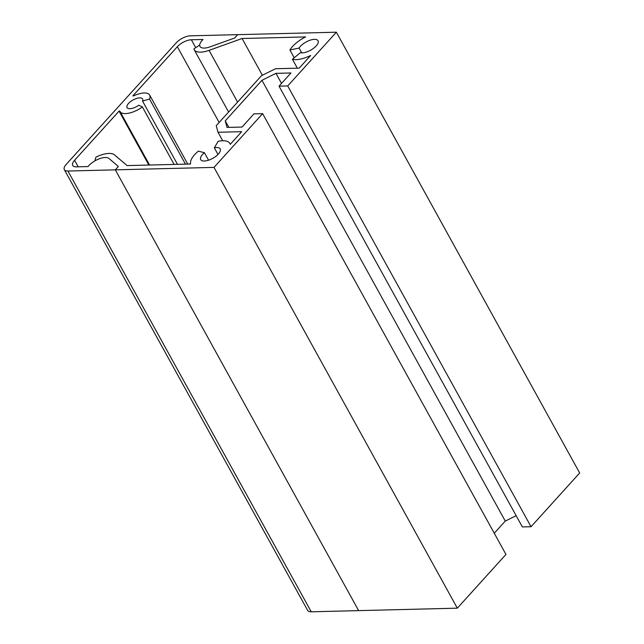 <?xml version="1.0" encoding="UTF-8"?>
<svg xmlns="http://www.w3.org/2000/svg" width="644" height="644" viewBox="0 0 644 644"><rect width="100%" height="100%" fill="white"/><g stroke="black" fill="none" stroke-linecap="round" stroke-linejoin="round"><path stroke-width="0.97" d="M302.205 52.872A11.109 4.693 -28.9 0 0 313.717 48.187A11.109 4.693 -28.9 0 0 318.056 40.741A11.109 4.693 -28.9 0 0 314.441 39.348A11.109 4.693 -28.9 0 0 299.114 48.05L289.905 49.991A22.218 9.394 151.1 0 1 305.61 36.925L242.096 38.511L209.05 50.361A19.723 8.332 151.1 0 1 194.174 49.677A19.723 8.332 151.1 0 1 193.868 48.928L199.712 45.032A13.057 5.514 -28.9 0 0 200.01 46.457A13.057 5.514 -28.9 0 0 209.855 46.907L234.601 38.036L237.66 34.655L336.353 32.2L287.715 85.942L279.029 86.151L290.959 72.973L275.962 73.344L261.947 80.299L225.247 120.863L227.018 127.423L242.023 127.053L253.953 113.867L262.639 113.65L214.001 167.392L115.308 169.847L118.367 166.466L108.925 158.44A13.057 5.514 -28.9 0 0 105.246 157.49A13.057 5.514 -28.9 0 0 94.829 160.92L95.932 157.144A19.723 8.332 151.1 0 1 108.917 153.433A19.723 8.332 151.1 0 1 114.471 154.866L127.085 165.589L190.608 164.011A22.218 9.394 151.1 0 1 198.36 151.147L204.406 152.708A11.109 4.693 -28.9 0 0 200.719 159.632A11.109 4.693 -28.9 0 0 204.333 161.024A11.109 4.693 -28.9 0 0 215.845 156.339A11.109 4.693 -28.9 0 0 220.176 148.893A11.109 4.693 -28.9 0 0 216.561 147.508A11.109 4.693 -28.9 0 0 214.315 147.79L218.179 141.31A22.218 9.394 151.1 0 1 222.679 140.746A22.218 9.394 151.1 0 1 229.9 143.523A22.218 9.394 151.1 0 1 230.238 144.337L241.685 131.682L218.002 132.27L216.223 125.709L261.496 75.686L275.503 68.731L299.194 68.143L310.641 55.489A22.218 9.394 151.1 0 1 292.424 59.272L300.37 52.695A11.109 4.693 -28.9 0 0 302.205 52.872M301.778 52.872L299.114 48.05M217.986 154.447L214.315 147.79M336.353 32.2L579.672 472.978L531.042 526.72L287.715 85.942M531.042 526.72L522.356 526.929L279.029 86.151M281.517 83.414L275.962 73.344M516.142 515.683L505.266 521.077L261.947 80.299M228.845 127.375L225.247 120.863M505.266 521.077L494.262 533.24M214.001 167.392L457.329 608.169L505.959 554.428L262.639 113.65M457.329 608.169L358.636 610.625L115.308 169.847L67.934 171.022L311.261 611.8A11.109 4.693 151.1 0 1 307.647 610.407L64.328 169.63A11.109 4.693 -28.9 0 0 67.934 171.022M208.551 160.211L204.406 152.708M222.679 140.746L218.002 132.27M297.343 68.192L292.424 59.272M294.211 57.791L289.905 49.991M262.374 75.251L242.096 38.511M219.153 122.473L177.333 46.722L132.833 95.9L133.59 95.884A16.945 7.165 151.1 0 1 144.159 92.978A16.945 7.165 151.1 0 1 149.666 95.095A16.945 7.165 151.1 0 1 149.529 99.063L142.541 101.068A8.887 3.759 -28.9 0 0 142.614 98.991A8.887 3.759 -28.9 0 0 139.732 97.88A8.887 3.759 -28.9 0 0 130.523 101.623A8.887 3.759 -28.9 0 0 127.053 107.58A8.887 3.759 -28.9 0 0 129.943 108.691A8.887 3.759 -28.9 0 0 138.798 105.205L142.388 106.952A16.945 7.165 151.1 0 1 120.001 111.476A16.945 7.165 151.1 0 1 119.824 111.09L119.068 111.106L74.567 160.284A11.109 4.693 151.1 0 0 72.732 165.46A11.109 4.693 151.1 0 0 76.346 166.852L88.027 166.563A13.057 5.514 151.1 0 1 105.246 157.49A13.057 5.514 151.1 0 1 108.925 158.44L118.367 166.466L115.308 169.847L358.636 610.625L311.261 611.8M185.448 164.14L149.529 99.063M64.328 169.63A11.109 4.693 -28.9 0 1 66.155 164.462L176.271 42.786A11.109 4.693 -28.9 0 1 190.286 35.831L237.66 34.655L234.601 38.036L209.855 46.907A13.057 5.514 151.1 0 1 200.01 46.457A13.057 5.514 151.1 0 1 203.037 39.477L191.349 39.767L195.72 47.688M177.47 164.333L142.541 101.068M174.113 164.421L142.388 106.952M148.845 165.049L119.068 111.106M177.333 46.722A11.109 4.693 151.1 0 1 191.349 39.767M237.604 102.09L209.05 50.361M74.567 160.284L78.165 166.804M230.311 144.256L229.9 143.523M228.604 112.032L194.174 49.677M187.75 164.083L149.666 95.095M149.561 165.025L120.001 111.476"/></g></svg>
